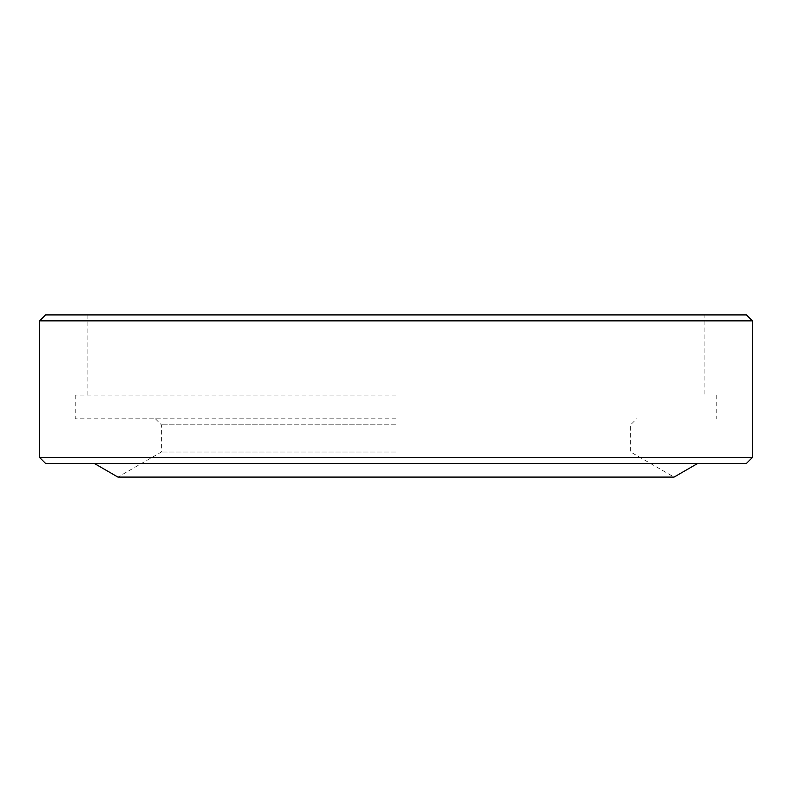 <?xml version="1.0" encoding="UTF-8"?>
<svg xmlns="http://www.w3.org/2000/svg" width="792" height="792" viewBox="0 0 792 792"><rect width="100%" height="100%" fill="white"/><g stroke="black" fill="none" stroke-linecap="round" stroke-linejoin="round"><path stroke-width="0.59" stroke-dasharray="3.96 2.97" d="M396 452.004L161.37 452.004L396 452.004M396 424.799L161.37 424.799L396 424.799M396 418.859L75.24 418.859L396 418.859M396 395.099L75.24 395.099L396 395.099M87.12 395.099L87.12 314.909L746.46 314.909M39.6 320.849L752.4 320.849M39.6 457.469L752.4 457.469M45.54 463.409L746.46 463.409M155.43 418.859L161.37 424.799L161.37 452.004L117.929 477.091L674.071 477.091L630.63 452.004L630.63 424.799L636.57 418.859M45.54 314.909L704.88 314.909L704.88 395.099M75.24 395.099L75.24 418.859M716.76 395.099L716.76 418.859"/><path stroke-width="1.19" d="M704.88 314.909L45.54 314.909L39.6 320.849L752.4 320.849L746.46 314.909L87.12 314.909M752.4 457.469L39.6 457.469L45.54 463.409L746.46 463.409L752.4 457.469L752.4 320.849M697.752 463.409L674.071 477.091L117.929 477.091L94.248 463.409M39.6 320.849L39.6 457.469"/></g></svg>
